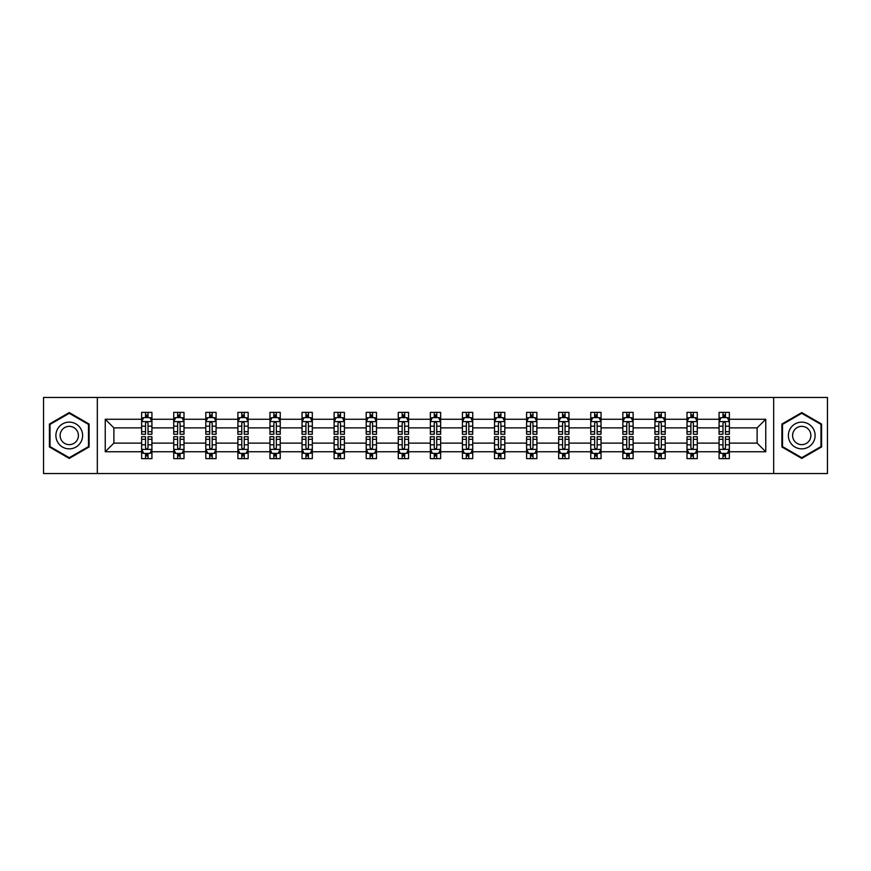 <?xml version="1.0" encoding="UTF-8"?>
<svg xmlns="http://www.w3.org/2000/svg" width="871" height="871" viewBox="0 0 871 871"><rect width="100%" height="100%" fill="white"/><g stroke="black" fill="none" stroke-linecap="round" stroke-linejoin="round"><path stroke-width="1.31" d="M773.677 397.459L43.55 397.459L43.55 473.541L827.45 473.541L827.45 397.459L773.677 397.459L773.677 473.541M729.365 451.744L729.365 443.11L757.117 443.11L765.761 451.744L729.365 451.744L729.365 458.636L725.456 458.636L725.456 453.388M97.323 473.541L97.323 397.459M719.076 451.744L697.279 451.744L697.279 443.11L719.076 443.11L719.076 458.636L729.365 458.636L729.365 453.149L727.427 453.149M697.279 451.744L697.279 458.636L693.37 458.636L693.37 453.388M687.001 451.744L665.204 451.744L665.204 443.11L687.001 443.11L687.001 458.636L697.279 458.636L697.279 453.149L695.352 453.149M665.204 451.744L665.204 458.636L661.296 458.636L661.296 453.388M654.916 451.744L633.119 451.744L633.119 443.11L654.916 443.11L654.916 458.636L665.204 458.636L665.204 453.149L663.267 453.149M633.119 451.744L633.119 458.636L629.21 458.636L629.21 453.388M622.841 451.744L601.044 451.744L601.044 443.11L622.841 443.11L622.841 458.636L633.119 458.636L633.119 453.149L631.192 453.149M601.044 451.744L601.044 458.636L597.136 458.636L597.136 453.388M590.756 451.744L568.959 451.744L568.959 443.11L590.756 443.11L590.756 458.636L601.044 458.636L601.044 453.149L599.106 453.149M568.959 451.744L568.959 458.636L565.05 458.636L565.05 453.388M558.681 451.744L536.884 451.744L536.884 443.11L558.681 443.11L558.681 458.636L568.959 458.636L568.959 453.149L567.032 453.149M536.884 451.744L536.884 458.636L532.976 458.636L532.976 453.388M526.596 451.744L504.799 451.744L504.799 443.11L526.596 443.11L526.596 458.636L536.884 458.636L536.884 453.149L534.946 453.149M504.799 451.744L504.799 458.636L500.89 458.636L500.89 453.388M494.521 451.744L472.724 451.744L472.724 443.11L494.521 443.11L494.521 458.636L504.799 458.636L504.799 453.149L502.872 453.149M472.724 451.744L472.724 458.636L468.816 458.636L468.816 453.388M462.436 451.744L440.639 451.744L440.639 443.11L462.436 443.11L462.436 458.636L472.724 458.636L472.724 453.149L470.786 453.149M440.639 451.744L440.639 458.636L436.73 458.636L436.73 453.388M430.361 451.744L408.564 451.744L408.564 443.11L430.361 443.11L430.361 458.636L440.639 458.636L440.639 453.149L438.712 453.149M408.564 451.744L408.564 458.636L404.656 458.636L404.656 453.388M398.276 451.744L376.479 451.744L376.479 443.11L398.276 443.11L398.276 458.636L408.564 458.636L408.564 453.149L406.626 453.149M376.479 451.744L376.479 458.636L372.57 458.636L372.57 453.388M366.201 451.744L344.404 451.744L344.404 443.11L366.201 443.11L366.201 458.636L376.479 458.636L376.479 453.149L374.552 453.149M344.404 451.744L344.404 458.636L340.496 458.636L340.496 453.388M334.116 451.744L312.319 451.744L312.319 443.11L334.116 443.11L334.116 458.636L344.404 458.636L344.404 453.149L342.466 453.149M312.319 451.744L312.319 458.636L308.41 458.636L308.41 453.388M302.041 451.744L280.244 451.744L280.244 443.11L302.041 443.11L302.041 458.636L312.319 458.636L312.319 453.149L310.392 453.149M280.244 451.744L280.244 458.636L276.336 458.636L276.336 453.388M269.956 451.744L248.159 451.744L248.159 443.11L269.956 443.11L269.956 458.636L280.244 458.636L280.244 453.149L278.306 453.149M248.159 451.744L248.159 458.636L244.25 458.636L244.25 453.388M237.881 451.744L216.084 451.744L216.084 443.11L237.881 443.11L237.881 458.636L248.159 458.636L248.159 453.149L246.232 453.149M216.084 451.744L216.084 458.636L212.176 458.636L212.176 453.388M205.796 451.744L183.999 451.744L183.999 443.11L205.796 443.11L205.796 458.636L216.084 458.636L216.084 453.149L214.146 453.149M183.999 451.744L183.999 458.636L180.09 458.636L180.09 453.388M173.721 451.744L151.924 451.744L151.924 443.11L173.721 443.11L173.721 458.636L183.999 458.636L183.999 453.149L182.072 453.149M151.924 451.744L151.924 458.636L148.016 458.636L148.016 453.388M141.635 451.744L105.239 451.744L105.239 419.256L141.635 419.256L141.635 427.89L113.883 427.89L113.883 443.11L141.635 443.11L141.635 458.636L151.924 458.636L151.924 453.149L149.986 453.149M143.573 417.851L141.635 417.851L141.635 412.364L141.635 419.256M141.635 412.364L151.924 412.364L151.924 419.256L173.721 419.256L173.721 412.364L183.999 412.364L183.999 419.256L205.796 419.256L205.796 412.364L216.084 412.364L216.084 419.256L237.881 419.256L237.881 412.364L248.159 412.364L248.159 419.256L269.956 419.256L269.956 412.364L280.244 412.364L280.244 419.256L302.041 419.256L302.041 412.364L312.319 412.364L312.319 419.256L334.116 419.256L334.116 412.364L344.404 412.364L344.404 419.256L366.201 419.256L366.201 412.364L376.479 412.364L376.479 419.256L398.276 419.256L398.276 412.364L408.564 412.364L408.564 419.256L430.361 419.256L430.361 412.364L440.639 412.364L440.639 419.256L462.436 419.256L462.436 412.364L472.724 412.364L472.724 419.256L494.521 419.256L494.521 412.364L504.799 412.364L504.799 419.256L526.596 419.256L526.596 412.364L536.884 412.364L536.884 419.256L558.681 419.256L558.681 412.364L568.959 412.364L568.959 419.256L590.756 419.256L590.756 412.364L601.044 412.364L601.044 419.256L622.841 419.256L622.841 412.364L633.119 412.364L633.119 419.256L654.916 419.256L654.916 412.364L665.204 412.364L665.204 419.256L687.001 419.256L687.001 412.364L697.279 412.364L697.279 419.256L719.076 419.256L719.076 412.364L729.365 412.364L729.365 419.256L765.761 419.256L765.761 451.744M719.076 419.256L719.076 427.89L697.279 427.89L697.279 419.256M687.001 419.256L687.001 427.89L665.204 427.89L665.204 419.256M654.916 419.256L654.916 427.89L633.119 427.89L633.119 419.256M622.841 419.256L622.841 427.89L601.044 427.89L601.044 419.256M590.756 419.256L590.756 427.89L568.959 427.89L568.959 419.256M558.681 419.256L558.681 427.89L536.884 427.89L536.884 419.256M526.596 419.256L526.596 427.89L504.799 427.89L504.799 419.256M494.521 419.256L494.521 427.89L472.724 427.89L472.724 419.256M462.436 419.256L462.436 427.89L440.639 427.89L440.639 419.256M430.361 419.256L430.361 427.89L408.564 427.89L408.564 419.256M398.276 419.256L398.276 427.89L376.479 427.89L376.479 419.256M366.201 419.256L366.201 427.89L344.404 427.89L344.404 419.256M334.116 419.256L334.116 427.89L312.319 427.89L312.319 419.256M302.041 419.256L302.041 427.89L280.244 427.89L280.244 419.256M269.956 419.256L269.956 427.89L248.159 427.89L248.159 419.256M237.881 419.256L237.881 427.89L216.084 427.89L216.084 419.256M205.796 419.256L205.796 427.89L183.999 427.89L183.999 419.256M173.721 419.256L173.721 427.89L151.924 427.89L151.924 419.256M105.239 419.256L113.883 427.89M757.117 443.11L757.117 427.89L729.365 427.89L729.365 419.256M722.984 417.503L725.456 417.503M690.91 417.503L693.37 417.503M658.824 417.503L661.296 417.503M626.75 417.503L629.21 417.503M594.664 417.503L597.136 417.503M562.59 417.503L565.05 417.503M530.504 417.503L532.976 417.503M498.43 417.503L500.89 417.503M466.344 417.503L468.816 417.503M434.27 417.503L436.73 417.503M402.184 417.503L404.656 417.503M370.11 417.503L372.57 417.503M338.024 417.503L340.496 417.503M305.95 417.503L308.41 417.503M273.864 417.503L276.336 417.503M241.79 417.503L244.25 417.503M209.704 417.503L212.176 417.503M177.63 417.503L180.09 417.503M145.544 417.503L148.016 417.503M145.544 453.497L148.016 453.497M177.63 453.497L180.09 453.497M209.704 453.497L212.176 453.497M241.79 453.497L244.25 453.497M273.864 453.497L276.336 453.497M305.95 453.497L308.41 453.497M338.024 453.497L340.496 453.497M370.11 453.497L372.57 453.497M402.184 453.497L404.656 453.497M434.27 453.497L436.73 453.497M466.344 453.497L468.816 453.497M498.43 453.497L500.89 453.497M530.504 453.497L532.976 453.497M562.59 453.497L565.05 453.497M594.664 453.497L597.136 453.497M626.75 453.497L629.21 453.497M658.824 453.497L661.296 453.497M690.91 453.497L693.37 453.497M722.984 453.497L725.456 453.497M113.883 443.11L105.239 451.744M765.761 419.256L757.117 427.89M89.103 424.046L69.255 412.582L49.407 424.046L49.407 446.954L69.255 458.418L89.103 446.954L89.103 424.046M781.897 424.046L781.897 446.954L801.745 458.418L821.593 446.954L821.593 424.046L801.745 412.582L781.897 424.046M148.016 415.042L145.544 415.042M141.635 431.689L141.635 434.27L145.544 434.27L145.544 431.689L141.635 431.689L141.635 427.89M151.924 427.89L151.924 434.27L148.016 434.27L148.016 423.262C147.199 421.684 146.372 421.684 145.544 423.262L145.544 431.689M149.986 417.851L151.924 417.851L151.924 412.364L148.016 412.364L151.924 412.364M151.924 421.727L149.866 417.612L143.693 417.612L141.635 421.727M145.544 417.612L145.544 412.364M148.016 412.364L148.016 417.612M145.544 455.958L148.016 455.958M151.924 439.311L151.924 436.73L148.016 436.73L148.016 439.311L151.924 439.311L151.924 443.11M141.635 443.11L141.635 436.73L145.544 436.73L145.544 447.738C146.372 449.316 147.188 449.316 148.016 447.738L148.016 439.311M143.573 453.149L141.635 453.149L141.635 458.636L145.544 458.636L145.544 453.388M141.635 449.273L143.693 453.388L149.866 453.388L151.924 449.273M180.09 415.042L177.63 415.042M175.648 417.851L173.721 417.851L173.721 412.364L177.63 412.364L173.721 412.364M173.721 431.689L173.721 434.27L177.63 434.27L177.63 431.689L173.721 431.689L173.721 427.89M183.999 427.89L183.999 434.27L180.09 434.27L180.09 423.262C179.274 421.684 178.446 421.684 177.63 423.262L177.63 431.689M182.072 417.851L183.999 417.851L183.999 412.364L180.09 412.364L183.999 412.364M183.999 421.727L181.941 417.612L175.779 417.612L173.721 421.727M177.63 417.612L177.63 412.364M180.09 412.364L180.09 417.612M212.176 415.042L209.704 415.042M207.734 417.851L205.796 417.851L205.796 412.364L209.704 412.364L205.796 412.364M205.796 431.689L205.796 434.27L209.704 434.27L209.704 431.689L205.796 431.689L205.796 427.89M216.084 427.89L216.084 434.27L212.176 434.27L212.176 423.262C211.348 421.684 210.532 421.684 209.704 423.262L209.704 431.689M214.146 417.851L216.084 417.851L216.084 412.364L212.176 412.364L216.084 412.364M216.084 421.727L214.026 417.612L207.853 417.612L205.796 421.727M209.704 417.612L209.704 412.364M212.176 412.364L212.176 417.612M177.63 455.958L180.09 455.958M183.999 439.311L183.999 436.73L180.09 436.73L180.09 439.311L183.999 439.311L183.999 443.11M173.721 443.11L173.721 436.73L177.63 436.73L177.63 447.738C178.446 449.316 179.274 449.316 180.09 447.738L180.09 439.311M175.648 453.149L173.721 453.149L173.721 458.636L177.63 458.636L177.63 453.388M173.721 449.273L175.779 453.388L181.941 453.388L183.999 449.273M209.704 455.958L212.176 455.958M216.084 439.311L216.084 436.73L212.176 436.73L212.176 439.311L216.084 439.311L216.084 443.11M205.796 443.11L205.796 436.73L209.704 436.73L209.704 447.738C210.532 449.316 211.348 449.316 212.176 447.738L212.176 439.311M207.734 453.149L205.796 453.149L205.796 458.636L209.704 458.636L209.704 453.388M205.796 449.273L207.853 453.388L214.026 453.388L216.084 449.273M57.682 428.815A13.37 13.37 0 0 0 62.57 447.073A13.37 13.37 0 0 0 80.829 442.185A13.37 13.37 0 0 0 75.94 423.927A13.37 13.37 0 0 0 57.682 428.815M61.329 430.927A9.156 9.156 0 0 0 64.683 443.426A9.156 9.156 0 0 0 77.181 440.073A9.156 9.156 0 0 0 73.828 427.574A9.156 9.156 0 0 0 61.329 430.927M88.483 424.395L88.483 446.605L69.255 457.7L50.028 446.605L50.028 424.395L69.255 413.3L88.483 424.395M790.171 428.815A13.37 13.37 0 0 0 795.06 447.073A13.37 13.37 0 0 0 813.318 442.185A13.37 13.37 0 0 0 808.43 423.927A13.37 13.37 0 0 0 790.171 428.815M793.819 430.927A9.156 9.156 0 0 0 797.172 443.426A9.156 9.156 0 0 0 809.671 440.073A9.156 9.156 0 0 0 806.317 427.574A9.156 9.156 0 0 0 793.819 430.927M820.972 424.395L820.972 446.605L801.745 457.7L782.517 446.605L782.517 424.395L801.745 413.3L820.972 424.395M244.25 415.042L241.79 415.042M239.808 417.851L237.881 417.851L237.881 412.364L241.79 412.364L237.881 412.364M237.881 431.689L237.881 434.27L241.79 434.27L241.79 431.689L237.881 431.689L237.881 427.89M248.159 427.89L248.159 434.27L244.25 434.27L244.25 423.262C243.434 421.684 242.606 421.684 241.79 423.262L241.79 431.689M246.232 417.851L248.159 417.851L248.159 412.364L244.25 412.364L248.159 412.364M248.159 421.727L246.101 417.612L239.939 417.612L237.881 421.727M241.79 417.612L241.79 412.364M244.25 412.364L244.25 417.612M241.79 455.958L244.25 455.958M248.159 439.311L248.159 436.73L244.25 436.73L244.25 439.311L248.159 439.311L248.159 443.11M237.881 443.11L237.881 436.73L241.79 436.73L241.79 447.738C242.606 449.316 243.434 449.316 244.25 447.738L244.25 439.311M239.808 453.149L237.881 453.149L237.881 458.636L241.79 458.636L241.79 453.388M237.881 449.273L239.939 453.388L246.101 453.388L248.159 449.273M276.336 415.042L273.864 415.042M271.894 417.851L269.956 417.851L269.956 412.364L273.864 412.364L269.956 412.364M269.956 431.689L269.956 434.27L273.864 434.27L273.864 431.689L269.956 431.689L269.956 427.89M280.244 427.89L280.244 434.27L276.336 434.27L276.336 423.262C275.508 421.684 274.692 421.684 273.864 423.262L273.864 431.689M278.306 417.851L280.244 417.851L280.244 412.364L276.336 412.364L280.244 412.364M280.244 421.727L278.187 417.612L272.013 417.612L269.956 421.727M273.864 417.612L273.864 412.364M276.336 412.364L276.336 417.612M273.864 455.958L276.336 455.958M280.244 439.311L280.244 436.73L276.336 436.73L276.336 439.311L280.244 439.311L280.244 443.11M269.956 443.11L269.956 436.73L273.864 436.73L273.864 447.738C274.692 449.316 275.508 449.316 276.336 447.738L276.336 439.311M271.894 453.149L269.956 453.149L269.956 458.636L273.864 458.636L273.864 453.388M269.956 449.273L272.013 453.388L278.187 453.388L280.244 449.273M308.41 415.042L305.95 415.042M303.968 417.851L302.041 417.851L302.041 412.364L305.95 412.364L302.041 412.364M302.041 431.689L302.041 434.27L305.95 434.27L305.95 431.689L302.041 431.689L302.041 427.89M312.319 427.89L312.319 434.27L308.41 434.27L308.41 423.262C307.594 421.684 306.766 421.684 305.95 423.262L305.95 431.689M310.392 417.851L312.319 417.851L312.319 412.364L308.41 412.364L312.319 412.364M312.319 421.727L310.261 417.612L304.099 417.612L302.041 421.727M305.95 417.612L305.95 412.364M308.41 412.364L308.41 417.612M305.95 455.958L308.41 455.958M312.319 439.311L312.319 436.73L308.41 436.73L308.41 439.311L312.319 439.311L312.319 443.11M302.041 443.11L302.041 436.73L305.95 436.73L305.95 447.738C306.766 449.316 307.594 449.316 308.41 447.738L308.41 439.311M303.968 453.149L302.041 453.149L302.041 458.636L305.95 458.636L305.95 453.388M302.041 449.273L304.099 453.388L310.261 453.388L312.319 449.273M340.496 415.042L338.024 415.042M336.054 417.851L334.116 417.851L334.116 412.364L338.024 412.364L334.116 412.364M334.116 431.689L334.116 434.27L338.024 434.27L338.024 431.689L334.116 431.689L334.116 427.89M344.404 427.89L344.404 434.27L340.496 434.27L340.496 423.262C339.668 421.684 338.852 421.684 338.024 423.262L338.024 431.689M342.466 417.851L344.404 417.851L344.404 412.364L340.496 412.364L344.404 412.364M344.404 421.727L342.347 417.612L336.173 417.612L334.116 421.727M338.024 417.612L338.024 412.364M340.496 412.364L340.496 417.612M338.024 455.958L340.496 455.958M344.404 439.311L344.404 436.73L340.496 436.73L340.496 439.311L344.404 439.311L344.404 443.11M334.116 443.11L334.116 436.73L338.024 436.73L338.024 447.738C338.852 449.316 339.668 449.316 340.496 447.738L340.496 439.311M336.054 453.149L334.116 453.149L334.116 458.636L338.024 458.636L338.024 453.388M334.116 449.273L336.173 453.388L342.347 453.388L344.404 449.273M372.57 415.042L370.11 415.042M368.128 417.851L366.201 417.851L366.201 412.364L370.11 412.364L366.201 412.364M366.201 431.689L366.201 434.27L370.11 434.27L370.11 431.689L366.201 431.689L366.201 427.89M376.479 427.89L376.479 434.27L372.57 434.27L372.57 423.262C371.754 421.684 370.926 421.684 370.11 423.262L370.11 431.689M374.552 417.851L376.479 417.851L376.479 412.364L372.57 412.364L376.479 412.364M376.479 421.727L374.421 417.612L368.259 417.612L366.201 421.727M370.11 417.612L370.11 412.364M372.57 412.364L372.57 417.612M370.11 455.958L372.57 455.958M376.479 439.311L376.479 436.73L372.57 436.73L372.57 439.311L376.479 439.311L376.479 443.11M366.201 443.11L366.201 436.73L370.11 436.73L370.11 447.738C370.926 449.316 371.754 449.316 372.57 447.738L372.57 439.311M368.128 453.149L366.201 453.149L366.201 458.636L370.11 458.636L370.11 453.388M366.201 449.273L368.259 453.388L374.421 453.388L376.479 449.273M404.656 415.042L402.184 415.042M400.214 417.851L398.276 417.851L398.276 412.364L402.184 412.364L398.276 412.364M398.276 431.689L398.276 434.27L402.184 434.27L402.184 431.689L398.276 431.689L398.276 427.89M408.564 427.89L408.564 434.27L404.656 434.27L404.656 423.262C403.828 421.684 403.012 421.684 402.184 423.262L402.184 431.689M406.626 417.851L408.564 417.851L408.564 412.364L404.656 412.364L408.564 412.364M408.564 421.727L406.507 417.612L400.333 417.612L398.276 421.727M402.184 417.612L402.184 412.364M404.656 412.364L404.656 417.612M402.184 455.958L404.656 455.958M408.564 439.311L408.564 436.73L404.656 436.73L404.656 439.311L408.564 439.311L408.564 443.11M398.276 443.11L398.276 436.73L402.184 436.73L402.184 447.738C403.012 449.316 403.828 449.316 404.656 447.738L404.656 439.311M400.214 453.149L398.276 453.149L398.276 458.636L402.184 458.636L402.184 453.388M398.276 449.273L400.333 453.388L406.507 453.388L408.564 449.273M436.73 415.042L434.27 415.042M432.288 417.851L430.361 417.851L430.361 412.364L434.27 412.364L430.361 412.364M430.361 431.689L430.361 434.27L434.27 434.27L434.27 431.689L430.361 431.689L430.361 427.89M440.639 427.89L440.639 434.27L436.73 434.27L436.73 423.262C435.914 421.684 435.086 421.684 434.27 423.262L434.27 431.689M438.712 417.851L440.639 417.851L440.639 412.364L436.73 412.364L440.639 412.364M440.639 421.727L438.581 417.612L432.419 417.612L430.361 421.727M434.27 417.612L434.27 412.364M436.73 412.364L436.73 417.612M468.816 415.042L466.344 415.042M464.374 417.851L462.436 417.851L462.436 412.364L466.344 412.364L462.436 412.364M462.436 431.689L462.436 434.27L466.344 434.27L466.344 431.689L462.436 431.689L462.436 427.89M472.724 427.89L472.724 434.27L468.816 434.27L468.816 423.262C467.988 421.684 467.172 421.684 466.344 423.262L466.344 431.689M470.786 417.851L472.724 417.851L472.724 412.364L468.816 412.364L472.724 412.364M472.724 421.727L470.667 417.612L464.493 417.612L462.436 421.727M466.344 417.612L466.344 412.364M468.816 412.364L468.816 417.612M500.89 415.042L498.43 415.042M496.448 417.851L494.521 417.851L494.521 412.364L498.43 412.364L494.521 412.364M494.521 431.689L494.521 434.27L498.43 434.27L498.43 431.689L494.521 431.689L494.521 427.89M504.799 427.89L504.799 434.27L500.89 434.27L500.89 423.262C500.074 421.684 499.246 421.684 498.43 423.262L498.43 431.689M502.872 417.851L504.799 417.851L504.799 412.364L500.89 412.364L504.799 412.364M504.799 421.727L502.741 417.612L496.579 417.612L494.521 421.727M498.43 417.612L498.43 412.364M500.89 412.364L500.89 417.612M532.976 415.042L530.504 415.042M528.534 417.851L526.596 417.851L526.596 412.364L530.504 412.364L526.596 412.364M526.596 431.689L526.596 434.27L530.504 434.27L530.504 431.689L526.596 431.689L526.596 427.89M536.884 427.89L536.884 434.27L532.976 434.27L532.976 423.262C532.148 421.684 531.332 421.684 530.504 423.262L530.504 431.689M534.946 417.851L536.884 417.851L536.884 412.364L532.976 412.364L536.884 412.364M536.884 421.727L534.827 417.612L528.653 417.612L526.596 421.727M530.504 417.612L530.504 412.364M532.976 412.364L532.976 417.612M565.05 415.042L562.59 415.042M560.608 417.851L558.681 417.851L558.681 412.364L562.59 412.364L558.681 412.364M558.681 431.689L558.681 434.27L562.59 434.27L562.59 431.689L558.681 431.689L558.681 427.89M568.959 427.89L568.959 434.27L565.05 434.27L565.05 423.262C564.234 421.684 563.406 421.684 562.59 423.262L562.59 431.689M567.032 417.851L568.959 417.851L568.959 412.364L565.05 412.364L568.959 412.364M568.959 421.727L566.901 417.612L560.739 417.612L558.681 421.727M562.59 417.612L562.59 412.364M565.05 412.364L565.05 417.612M597.136 415.042L594.664 415.042M592.694 417.851L590.756 417.851L590.756 412.364L594.664 412.364L590.756 412.364M590.756 431.689L590.756 434.27L594.664 434.27L594.664 431.689L590.756 431.689L590.756 427.89M601.044 427.89L601.044 434.27L597.136 434.27L597.136 423.262C596.308 421.684 595.492 421.684 594.664 423.262L594.664 431.689M599.106 417.851L601.044 417.851L601.044 412.364L597.136 412.364L601.044 412.364M601.044 421.727L598.987 417.612L592.813 417.612L590.756 421.727M594.664 417.612L594.664 412.364M597.136 412.364L597.136 417.612M434.27 455.958L436.73 455.958M440.639 439.311L440.639 436.73L436.73 436.73L436.73 439.311L440.639 439.311L440.639 443.11M430.361 443.11L430.361 436.73L434.27 436.73L434.27 447.738C435.086 449.316 435.914 449.316 436.73 447.738L436.73 439.311M432.288 453.149L430.361 453.149L430.361 458.636L434.27 458.636L434.27 453.388M430.361 449.273L432.419 453.388L438.581 453.388L440.639 449.273M466.344 455.958L468.816 455.958M472.724 439.311L472.724 436.73L468.816 436.73L468.816 439.311L472.724 439.311L472.724 443.11M462.436 443.11L462.436 436.73L466.344 436.73L466.344 447.738C467.172 449.316 467.988 449.316 468.816 447.738L468.816 439.311M464.374 453.149L462.436 453.149L462.436 458.636L466.344 458.636L466.344 453.388M462.436 449.273L464.493 453.388L470.667 453.388L472.724 449.273M498.43 455.958L500.89 455.958M504.799 439.311L504.799 436.73L500.89 436.73L500.89 439.311L504.799 439.311L504.799 443.11M494.521 443.11L494.521 436.73L498.43 436.73L498.43 447.738C499.246 449.316 500.074 449.316 500.89 447.738L500.89 439.311M496.448 453.149L494.521 453.149L494.521 458.636L498.43 458.636L498.43 453.388M494.521 449.273L496.579 453.388L502.741 453.388L504.799 449.273M530.504 455.958L532.976 455.958M536.884 439.311L536.884 436.73L532.976 436.73L532.976 439.311L536.884 439.311L536.884 443.11M526.596 443.11L526.596 436.73L530.504 436.73L530.504 447.738C531.332 449.316 532.148 449.316 532.976 447.738L532.976 439.311M528.534 453.149L526.596 453.149L526.596 458.636L530.504 458.636L530.504 453.388M526.596 449.273L528.653 453.388L534.827 453.388L536.884 449.273M562.59 455.958L565.05 455.958M568.959 439.311L568.959 436.73L565.05 436.73L565.05 439.311L568.959 439.311L568.959 443.11M558.681 443.11L558.681 436.73L562.59 436.73L562.59 447.738C563.406 449.316 564.234 449.316 565.05 447.738L565.05 439.311M560.608 453.149L558.681 453.149L558.681 458.636L562.59 458.636L562.59 453.388M558.681 449.273L560.739 453.388L566.901 453.388L568.959 449.273M594.664 455.958L597.136 455.958M601.044 439.311L601.044 436.73L597.136 436.73L597.136 439.311L601.044 439.311L601.044 443.11M590.756 443.11L590.756 436.73L594.664 436.73L594.664 447.738C595.492 449.316 596.308 449.316 597.136 447.738L597.136 439.311M592.694 453.149L590.756 453.149L590.756 458.636L594.664 458.636L594.664 453.388M590.756 449.273L592.813 453.388L598.987 453.388L601.044 449.273M629.21 415.042L626.75 415.042M624.768 417.851L622.841 417.851L622.841 412.364L626.75 412.364L622.841 412.364M622.841 431.689L622.841 434.27L626.75 434.27L626.75 431.689L622.841 431.689L622.841 427.89M633.119 427.89L633.119 434.27L629.21 434.27L629.21 423.262C628.394 421.684 627.566 421.684 626.75 423.262L626.75 431.689M631.192 417.851L633.119 417.851L633.119 412.364L629.21 412.364L633.119 412.364M633.119 421.727L631.061 417.612L624.899 417.612L622.841 421.727M626.75 417.612L626.75 412.364M629.21 412.364L629.21 417.612M626.75 455.958L629.21 455.958M633.119 439.311L633.119 436.73L629.21 436.73L629.21 439.311L633.119 439.311L633.119 443.11M622.841 443.11L622.841 436.73L626.75 436.73L626.75 447.738C627.566 449.316 628.394 449.316 629.21 447.738L629.21 439.311M624.768 453.149L622.841 453.149L622.841 458.636L626.75 458.636L626.75 453.388M622.841 449.273L624.899 453.388L631.061 453.388L633.119 449.273M661.296 415.042L658.824 415.042M656.854 417.851L654.916 417.851L654.916 412.364L658.824 412.364L654.916 412.364M654.916 431.689L654.916 434.27L658.824 434.27L658.824 431.689L654.916 431.689L654.916 427.89M665.204 427.89L665.204 434.27L661.296 434.27L661.296 423.262C660.468 421.684 659.652 421.684 658.824 423.262L658.824 431.689M663.267 417.851L665.204 417.851L665.204 412.364L661.296 412.364L665.204 412.364M665.204 421.727L663.147 417.612L656.974 417.612L654.916 421.727M658.824 417.612L658.824 412.364M661.296 412.364L661.296 417.612M658.824 455.958L661.296 455.958M665.204 439.311L665.204 436.73L661.296 436.73L661.296 439.311L665.204 439.311L665.204 443.11M654.916 443.11L654.916 436.73L658.824 436.73L658.824 447.738C659.652 449.316 660.468 449.316 661.296 447.738L661.296 439.311M656.854 453.149L654.916 453.149L654.916 458.636L658.824 458.636L658.824 453.388M654.916 449.273L656.974 453.388L663.147 453.388L665.204 449.273M693.37 415.042L690.91 415.042M688.928 417.851L687.001 417.851L687.001 412.364L690.91 412.364L687.001 412.364M687.001 431.689L687.001 434.27L690.91 434.27L690.91 431.689L687.001 431.689L687.001 427.89M697.279 427.89L697.279 434.27L693.37 434.27L693.37 423.262C692.554 421.684 691.726 421.684 690.91 423.262L690.91 431.689M695.352 417.851L697.279 417.851L697.279 412.364L693.37 412.364L697.279 412.364M697.279 421.727L695.221 417.612L689.059 417.612L687.001 421.727M690.91 417.612L690.91 412.364M693.37 412.364L693.37 417.612M690.91 455.958L693.37 455.958M697.279 439.311L697.279 436.73L693.37 436.73L693.37 439.311L697.279 439.311L697.279 443.11M687.001 443.11L687.001 436.73L690.91 436.73L690.91 447.738C691.726 449.316 692.554 449.316 693.37 447.738L693.37 439.311M688.928 453.149L687.001 453.149L687.001 458.636L690.91 458.636L690.91 453.388M687.001 449.273L689.059 453.388L695.221 453.388L697.279 449.273M725.456 415.042L722.984 415.042M721.014 417.851L719.076 417.851L719.076 412.364L722.984 412.364L719.076 412.364M719.076 431.689L719.076 434.27L722.984 434.27L722.984 431.689L719.076 431.689L719.076 427.89M729.365 427.89L729.365 434.27L725.456 434.27L725.456 423.262C724.628 421.684 723.812 421.684 722.984 423.262L722.984 431.689M727.427 417.851L729.365 417.851L729.365 412.364L725.456 412.364L729.365 412.364M729.365 421.727L727.307 417.612L721.134 417.612L719.076 421.727M722.984 417.612L722.984 412.364M725.456 412.364L725.456 417.612M722.984 455.958L725.456 455.958M729.365 439.311L729.365 436.73L725.456 436.73L725.456 439.311L729.365 439.311L729.365 443.11M719.076 443.11L719.076 436.73L722.984 436.73L722.984 447.738C723.801 449.316 724.628 449.316 725.456 447.738L725.456 439.311M721.014 453.149L719.076 453.149L719.076 458.636L722.984 458.636L722.984 453.388M719.076 449.273L721.134 453.388L727.307 453.388L729.365 449.273M151.87 421.618L141.69 421.618M151.924 431.689L148.016 431.689M145.544 426.18L141.635 426.18M151.924 426.18L148.016 426.18M148.016 416.349L145.544 416.349M141.69 449.382L151.87 449.382M141.635 439.311L145.544 439.311M148.016 444.82L151.924 444.82M141.635 444.82L145.544 444.82M145.544 454.651L148.016 454.651M183.955 421.618L173.775 421.618M183.999 431.689L180.09 431.689M177.63 426.18L173.721 426.18M183.999 426.18L180.09 426.18M180.09 416.349L177.63 416.349M216.03 421.618L205.85 421.618M216.084 431.689L212.176 431.689M209.704 426.18L205.796 426.18M216.084 426.18L212.176 426.18M212.176 416.349L209.704 416.349M173.775 449.382L183.955 449.382M173.721 439.311L177.63 439.311M180.09 444.82L183.999 444.82M173.721 444.82L177.63 444.82M177.63 454.651L180.09 454.651M205.85 449.382L216.03 449.382M205.796 439.311L209.704 439.311M212.176 444.82L216.084 444.82M205.796 444.82L209.704 444.82M209.704 454.651L212.176 454.651M248.115 421.618L237.935 421.618M248.159 431.689L244.25 431.689M241.79 426.18L237.881 426.18M248.159 426.18L244.25 426.18M244.25 416.349L241.79 416.349M237.935 449.382L248.115 449.382M237.881 439.311L241.79 439.311M244.25 444.82L248.159 444.82M237.881 444.82L241.79 444.82M241.79 454.651L244.25 454.651M280.19 421.618L270.01 421.618M280.244 431.689L276.336 431.689M273.864 426.18L269.956 426.18M280.244 426.18L276.336 426.18M276.336 416.349L273.864 416.349M270.01 449.382L280.19 449.382M269.956 439.311L273.864 439.311M276.336 444.82L280.244 444.82M269.956 444.82L273.864 444.82M273.864 454.651L276.336 454.651M312.275 421.618L302.095 421.618M312.319 431.689L308.41 431.689M305.95 426.18L302.041 426.18M312.319 426.18L308.41 426.18M308.41 416.349L305.95 416.349M302.095 449.382L312.275 449.382M302.041 439.311L305.95 439.311M308.41 444.82L312.319 444.82M302.041 444.82L305.95 444.82M305.95 454.651L308.41 454.651M344.35 421.618L334.17 421.618M344.404 431.689L340.496 431.689M338.024 426.18L334.116 426.18M344.404 426.18L340.496 426.18M340.496 416.349L338.024 416.349M334.17 449.382L344.35 449.382M334.116 439.311L338.024 439.311M340.496 444.82L344.404 444.82M334.116 444.82L338.024 444.82M338.024 454.651L340.496 454.651M376.435 421.618L366.255 421.618M376.479 431.689L372.57 431.689M370.11 426.18L366.201 426.18M376.479 426.18L372.57 426.18M372.57 416.349L370.11 416.349M366.255 449.382L376.435 449.382M366.201 439.311L370.11 439.311M372.57 444.82L376.479 444.82M366.201 444.82L370.11 444.82M370.11 454.651L372.57 454.651M408.51 421.618L398.33 421.618M408.564 431.689L404.656 431.689M402.184 426.18L398.276 426.18M408.564 426.18L404.656 426.18M404.656 416.349L402.184 416.349M398.33 449.382L408.51 449.382M398.276 439.311L402.184 439.311M404.656 444.82L408.564 444.82M398.276 444.82L402.184 444.82M402.184 454.651L404.656 454.651M440.584 421.618L430.416 421.618M440.639 431.689L436.73 431.689M434.27 426.18L430.361 426.18M440.639 426.18L436.73 426.18M436.73 416.349L434.27 416.349M472.67 421.618L462.49 421.618M472.724 431.689L468.816 431.689M466.344 426.18L462.436 426.18M472.724 426.18L468.816 426.18M468.816 416.349L466.344 416.349M504.745 421.618L494.565 421.618M504.799 431.689L500.89 431.689M498.43 426.18L494.521 426.18M504.799 426.18L500.89 426.18M500.89 416.349L498.43 416.349M536.83 421.618L526.65 421.618M536.884 431.689L532.976 431.689M530.504 426.18L526.596 426.18M536.884 426.18L532.976 426.18M532.976 416.349L530.504 416.349M568.905 421.618L558.725 421.618M568.959 431.689L565.05 431.689M562.59 426.18L558.681 426.18M568.959 426.18L565.05 426.18M565.05 416.349L562.59 416.349M600.99 421.618L590.81 421.618M601.044 431.689L597.136 431.689M594.664 426.18L590.756 426.18M601.044 426.18L597.136 426.18M597.136 416.349L594.664 416.349M430.416 449.382L440.584 449.382M430.361 439.311L434.27 439.311M436.73 444.82L440.639 444.82M430.361 444.82L434.27 444.82M434.27 454.651L436.73 454.651M462.49 449.382L472.67 449.382M462.436 439.311L466.344 439.311M468.816 444.82L472.724 444.82M462.436 444.82L466.344 444.82M466.344 454.651L468.816 454.651M494.565 449.382L504.745 449.382M494.521 439.311L498.43 439.311M500.89 444.82L504.799 444.82M494.521 444.82L498.43 444.82M498.43 454.651L500.89 454.651M526.65 449.382L536.83 449.382M526.596 439.311L530.504 439.311M532.976 444.82L536.884 444.82M526.596 444.82L530.504 444.82M530.504 454.651L532.976 454.651M558.725 449.382L568.905 449.382M558.681 439.311L562.59 439.311M565.05 444.82L568.959 444.82M558.681 444.82L562.59 444.82M562.59 454.651L565.05 454.651M590.81 449.382L600.99 449.382M590.756 439.311L594.664 439.311M597.136 444.82L601.044 444.82M590.756 444.82L594.664 444.82M594.664 454.651L597.136 454.651M633.065 421.618L622.885 421.618M633.119 431.689L629.21 431.689M626.75 426.18L622.841 426.18M633.119 426.18L629.21 426.18M629.21 416.349L626.75 416.349M622.885 449.382L633.065 449.382M622.841 439.311L626.75 439.311M629.21 444.82L633.119 444.82M622.841 444.82L626.75 444.82M626.75 454.651L629.21 454.651M665.15 421.618L654.97 421.618M665.204 431.689L661.296 431.689M658.824 426.18L654.916 426.18M665.204 426.18L661.296 426.18M661.296 416.349L658.824 416.349M654.97 449.382L665.15 449.382M654.916 439.311L658.824 439.311M661.296 444.82L665.204 444.82M654.916 444.82L658.824 444.82M658.824 454.651L661.296 454.651M697.225 421.618L687.045 421.618M697.279 431.689L693.37 431.689M690.91 426.18L687.001 426.18M697.279 426.18L693.37 426.18M693.37 416.349L690.91 416.349M687.045 449.382L697.225 449.382M687.001 439.311L690.91 439.311M693.37 444.82L697.279 444.82M687.001 444.82L690.91 444.82M690.91 454.651L693.37 454.651M729.31 421.618L719.13 421.618M729.365 431.689L725.456 431.689M722.984 426.18L719.076 426.18M729.365 426.18L725.456 426.18M725.456 416.349L722.984 416.349M719.13 449.382L729.31 449.382M719.076 439.311L722.984 439.311M725.456 444.82L729.365 444.82M719.076 444.82L722.984 444.82M722.984 454.651L725.456 454.651"/></g></svg>
